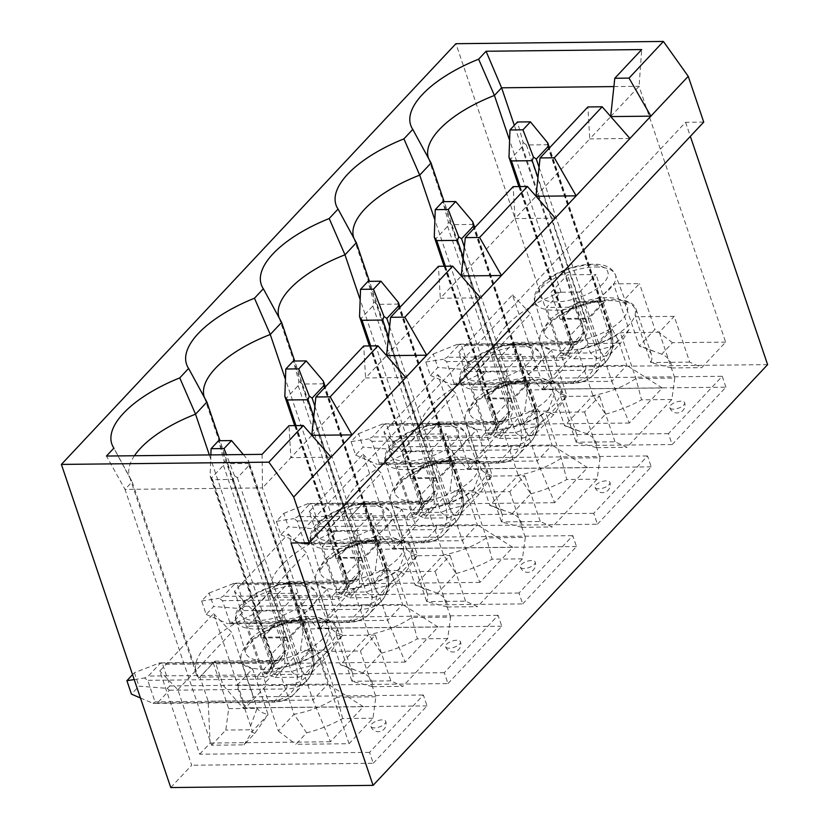 <?xml version="1.0" encoding="UTF-8"?>
<svg xmlns="http://www.w3.org/2000/svg" width="829" height="829" viewBox="0 0 829 829"><rect width="100%" height="100%" fill="white"/><g stroke="black" fill="none" stroke-linecap="round" stroke-linejoin="round"><path stroke-width="0.62" stroke-dasharray="4.14 3.11" d="M725.935 387.174L722.246 376.283L668.454 433.65L672.143 444.551L725.935 387.174L544.373 389.143L565.295 366.832L455.919 43.699M767.613 364.636L565.295 366.832M170.764 787.55L191.686 765.24L159.79 670.993L213.581 613.615L245.488 707.873L266.41 685.552L234.503 591.305L288.305 533.938L320.212 628.185L341.133 605.875L309.227 511.628L363.029 454.261L394.936 548.508L415.857 526.197L383.951 431.94L437.753 374.573L469.649 468.82L490.571 446.51L458.675 352.263L512.477 294.896L544.373 389.143M373.247 763.271L427.049 705.904L423.36 695.013L369.558 752.38L373.247 763.271L191.686 765.24M427.049 705.904L245.488 707.873M447.971 683.593L501.773 626.227L498.084 615.325L444.282 672.692L447.971 683.593L266.41 685.552M501.773 626.227L320.212 628.185M522.695 603.916L576.497 546.539L572.808 535.648L519.006 593.015L522.695 603.916L341.133 605.875M576.497 546.539L394.936 548.508M597.419 524.229L651.211 466.862L647.532 455.96L593.73 513.327L597.419 524.229L415.857 526.197M651.211 466.862L469.649 468.82M672.143 444.551L490.571 446.51M603.066 302.253L612.185 329.186L618.206 340.066L626.786 365.382L611.833 381.319L603.263 356.004L597.243 345.123L588.124 318.191L562.186 318.471L577.129 302.533L603.066 302.253L588.124 318.191M618.206 340.066L603.263 356.004M535.959 196.193L589.751 138.899L587.885 106.941M610.683 116.516L639.066 86.309L641.687 49.574M613.895 86.589L639.066 86.309L725.655 342.128L701.748 367.63L689.718 362.128L674.226 316.357L635.356 316.771A51.004 21.316 -18.7 0 0 635.957 308.823A51.004 21.316 -18.7 0 0 623.791 300.316L639.47 283.601L613.533 283.881L629.024 329.662L613.356 346.367L597.854 300.595L613.533 283.881M198.711 678.319L132.174 481.753L125.003 489.4L211.592 745.209L244.016 744.856L254.762 733.396L268.099 714.546L252.42 731.261L236.928 685.479L252.596 668.765A51.004 21.316 161.3 0 1 241.602 662.558L213.208 662.858L198.711 678.319A92.216 38.528 -18.7 0 1 196.141 673.531A92.216 38.528 -18.7 0 1 262.078 610.755L247.581 626.206L275.974 625.905A51.004 21.316 161.3 0 1 298.968 619.325L327.32 589.087A51.004 21.316 161.3 0 1 316.326 582.87L287.932 583.181L273.435 598.642A92.216 38.528 -18.7 0 1 270.865 593.844A92.216 38.528 -18.7 0 1 336.802 531.068L322.305 546.529L350.698 546.218A51.004 21.316 161.3 0 1 373.692 539.638L402.044 509.4A51.004 21.316 161.3 0 1 391.05 503.193L362.656 503.504L348.159 518.954A92.216 38.528 -18.7 0 1 345.589 514.167A92.216 38.528 -18.7 0 1 411.526 451.39L397.029 466.841L425.422 466.54A51.004 21.316 161.3 0 1 448.416 459.96L476.768 429.723A51.004 21.316 161.3 0 1 465.774 423.505L437.37 423.816L422.883 439.277A92.216 38.528 -18.7 0 1 420.303 434.479A92.216 38.528 -18.7 0 1 486.24 371.703L471.742 387.164L500.146 386.853A51.004 21.316 161.3 0 1 523.14 380.273L551.492 350.045A51.004 21.316 161.3 0 1 540.498 343.828L512.094 344.139L497.597 359.589A92.216 38.528 -18.7 0 1 495.027 354.802A92.216 38.528 -18.7 0 1 560.964 292.026L546.466 307.476L574.87 307.176A51.004 21.316 161.3 0 1 597.854 300.595M236.928 685.479L262.866 685.2L278.357 730.981L294.036 714.266L278.534 668.485L262.866 685.2M390.832 680.858L351.962 681.283A51.004 21.316 -18.7 0 0 352.563 673.324A51.004 21.316 -18.7 0 0 344.004 665.874A51.004 21.316 -18.7 0 0 340.398 664.817L368.75 634.579A51.004 21.316 -18.7 0 0 411.733 617.532L450.603 617.118L447.691 638.548L402.863 686.35L390.832 680.858L375.33 635.076L360.387 651.014L321.517 651.439A51.004 21.316 161.3 0 1 278.534 668.485M375.33 635.076L336.47 635.501A51.004 21.316 -18.7 0 0 337.061 627.553A51.004 21.316 -18.7 0 0 324.906 619.045L353.258 588.808A51.004 21.316 161.3 0 0 396.241 571.751L435.111 571.336L450.054 555.399L411.184 555.824A51.004 21.316 -18.7 0 0 411.785 547.865A51.004 21.316 -18.7 0 0 399.63 539.358L427.982 509.12A51.004 21.316 161.3 0 0 470.965 492.074L509.835 491.649L524.778 475.722L485.908 476.136A51.004 21.316 -18.7 0 0 486.509 468.188A51.004 21.316 -18.7 0 0 474.354 459.68L502.706 429.443A51.004 21.316 161.3 0 0 545.689 412.396L584.559 411.972L599.502 396.034L560.632 396.459A51.004 21.316 -18.7 0 0 561.233 388.5A51.004 21.316 -18.7 0 0 549.078 379.993L577.43 349.755A51.004 21.316 161.3 0 0 620.413 332.709L659.283 332.284L674.226 316.357M541.897 389.267L662.247 387.972L629.366 423.028L611.833 381.319L507.047 382.459L498.892 358.346L513.835 342.408L521.99 366.522L541.897 389.267L552.363 378.117L722.246 376.283M562.186 318.471L571.305 345.403L563.73 357.641L498.892 358.346M612.185 329.186L597.243 345.123M513.835 342.408L578.673 341.714L586.248 329.465L577.129 302.533M662.247 387.972L626.786 365.382L521.99 366.522M571.305 345.403L586.248 329.465M573.989 358.75L597.419 358.501A66.652 27.854 161.3 0 1 609.864 354.729L620.61 343.258L588.186 343.61L573.989 358.75L561.969 353.258L546.466 307.476M588.186 343.61L514.312 125.345M560.964 292.026L509.607 140.288M528.353 381.941L537.461 408.863L543.492 419.743L552.062 445.069L537.119 461.007L528.539 435.681L522.519 424.8L513.4 397.879L487.462 398.158L502.415 382.221L528.353 381.941L513.4 397.879M543.492 419.743L528.539 435.681M461.235 275.881L515.027 218.587L513.161 186.629M467.173 468.955L587.523 467.649L554.653 502.716L537.119 461.007L432.323 462.136L424.168 438.033L439.111 422.096L447.277 446.199L467.173 468.955L477.639 457.795L647.532 455.96M487.462 398.158L496.581 425.08L489.006 437.329L424.168 438.033M537.461 408.863L522.519 424.8M439.111 422.096L503.959 421.391L511.524 409.143L502.415 382.221M587.523 467.649L552.062 445.069L447.277 446.199M496.581 425.08L511.524 409.143M512.094 344.139L527.596 389.91L524.674 411.339L499.276 438.437L487.245 432.935L471.742 387.164M497.597 359.589L444.147 201.665M486.24 371.703L434.883 219.965M453.629 461.618L462.737 488.55L468.768 499.431L477.338 524.747L462.395 540.684L453.826 515.369L447.795 504.488L438.686 477.556L412.749 477.836L427.691 461.898L453.629 461.618L438.686 477.556M468.768 499.431L453.826 515.369M386.521 355.558L440.313 298.264L438.437 266.306M392.459 548.632L512.799 547.337L479.929 582.393L462.395 540.684L357.61 541.824L349.444 517.711L364.387 501.773L372.553 525.887L392.459 548.632L402.915 537.482L572.808 535.648M412.749 477.836L421.857 504.768L414.293 517.006L349.444 517.711M462.737 488.55L447.795 504.488M364.387 501.773L429.235 501.079L436.8 488.83L427.691 461.898M512.799 547.337L477.338 524.747L372.553 525.887M421.857 504.768L436.8 488.83M437.37 423.816L452.872 469.597L449.95 491.027L424.552 518.115L412.521 512.623L397.029 466.841M422.883 439.277L369.423 281.342M411.526 451.39L360.159 299.652M378.905 541.306L388.013 568.228L394.044 579.108L402.614 604.434L387.671 620.372L379.102 595.046L373.071 584.165L363.962 557.243L338.025 557.523L352.967 541.586L378.905 541.306L363.962 557.243M394.044 579.108L379.102 595.046M311.797 435.246L365.589 377.951L363.713 345.994M317.735 628.32L438.085 627.014L405.205 662.081L387.671 620.372L282.886 621.501L274.72 597.398L289.663 581.461L297.829 605.564L317.735 628.32L328.191 617.159L498.084 615.325M338.025 557.523L347.133 584.445L339.569 596.693L274.72 597.398M388.013 568.228L373.071 584.165M289.663 581.461L354.511 580.756L362.076 568.507L352.967 541.586M438.085 627.014L402.614 604.434L297.829 605.564M347.133 584.445L362.076 568.507M362.656 503.504L378.148 549.275L375.236 570.704L349.828 597.802L337.797 592.3L322.305 546.529M348.159 518.954L294.699 361.029M336.802 531.068L285.435 379.33M304.181 620.983L313.3 647.915L319.32 658.796L327.89 684.112L312.947 700.049L304.378 674.733L298.347 663.853L289.238 636.921L263.301 637.2L278.243 621.263L304.181 620.983L289.238 636.921M319.32 658.796L304.378 674.733M262.099 454.354L262.472 487.908L290.865 457.629L289 425.671M243.011 707.997L363.361 706.702L330.481 741.758L312.947 700.049L208.162 701.189L199.996 677.075L214.949 661.138L223.105 685.251L243.011 707.997L253.467 696.847L423.36 695.013M263.301 637.2L272.409 664.133L264.845 676.371L199.996 677.075M313.3 647.915L298.347 663.853M214.949 661.138L279.787 660.433L287.362 648.195L278.243 621.263M363.361 706.702L327.89 684.112L223.105 685.251M272.409 664.133L287.362 648.195M287.932 583.181L303.424 628.962L300.512 650.392L275.104 677.48L263.073 671.987L247.581 626.206M273.435 598.642L219.975 440.707M262.078 610.755L209.333 454.924M703.738 122.091L685.583 122.288L291.041 543.016M685.583 122.288L690.35 136.37M213.208 662.858L228.7 708.64L225.789 730.069L211.592 745.209M674.775 378.065L671.863 399.495L627.025 447.308L614.994 441.816L576.124 442.23A51.004 21.316 -18.7 0 0 576.725 434.282A51.004 21.316 -18.7 0 0 568.176 426.831A51.004 21.316 -18.7 0 0 564.57 425.774L592.922 395.537A51.004 21.316 -18.7 0 0 635.905 378.49L674.775 378.065L659.283 332.284M614.994 441.816L599.502 396.034M600.051 457.753L597.139 479.183L552.301 526.985L540.27 521.493L501.4 521.918A51.004 21.316 -18.7 0 0 502.001 513.97A51.004 21.316 -18.7 0 0 493.452 506.509A51.004 21.316 -18.7 0 0 489.846 505.452L518.198 475.224A51.004 21.316 -18.7 0 0 561.181 458.168L600.051 457.753L584.559 411.972M540.27 521.493L524.778 475.722M525.327 537.43L522.415 558.86L477.577 606.673L465.556 601.18L426.686 601.595A51.004 21.316 -18.7 0 0 427.287 593.647A51.004 21.316 -18.7 0 0 418.728 586.196A51.004 21.316 -18.7 0 0 415.122 585.139L443.474 554.902A51.004 21.316 -18.7 0 0 486.457 537.855L525.327 537.43L509.835 491.649M465.556 601.18L450.054 555.399M450.603 617.118L435.111 571.336M372.967 718.225L342.636 718.556A66.652 27.854 161.3 0 1 306.637 732.836L295.891 744.297L349.061 743.727L372.967 718.225L375.889 696.795L360.387 651.014M349.061 743.727L262.472 487.908L125.003 489.4L106.475 456.043M311.859 435.318L290.865 457.629L331.072 457.193M405.785 377.516L365.589 377.951L386.583 355.641M480.509 297.829L440.313 298.264L461.307 275.953M555.233 218.151L515.027 218.587L536.031 196.276M629.957 138.464L589.751 138.899L610.755 116.588M280.668 610.776L297.114 593.243L268.575 593.554L252.14 611.087L280.668 610.776L289.787 637.708L306.222 620.175L277.694 620.486L261.259 638.009L289.787 637.708M134.443 455.743A92.216 38.528 -18.7 0 0 129.604 476.955A92.216 38.528 -18.7 0 0 130.702 479.463A92.216 38.528 -18.7 0 0 132.174 481.753L113.894 448.126M261.259 638.009L252.14 611.087M306.222 620.175L297.114 593.243M277.694 620.486L268.575 593.554M275.104 677.48L298.523 677.231L291.476 671.677L275.974 625.905M298.523 677.231A66.652 27.854 161.3 0 1 310.979 673.459L329.486 653.718L342.812 634.869L314.46 665.096A51.004 21.316 161.3 0 0 291.476 671.677L263.073 671.987M310.979 673.459L314.46 665.096L298.968 619.325M303.424 628.962L331.818 628.651A51.004 21.316 161.3 0 0 342.812 634.869L327.32 589.087M329.486 653.718A66.652 27.854 161.3 0 1 323.932 650.133L300.512 650.392M252.596 668.765L268.099 714.546A51.004 21.316 161.3 0 1 257.104 708.329L241.602 662.558M228.7 708.64L257.104 708.329L249.208 729.821L225.789 730.069M254.762 733.396A66.652 27.854 161.3 0 1 249.208 729.821M342.636 718.556L337.02 697.22A51.004 21.316 161.3 0 1 294.036 714.266L306.637 732.836M375.889 696.795L337.02 697.22L321.517 651.439M353.258 588.808L368.75 634.579L381.361 653.159L362.853 672.899A66.652 27.854 -18.7 0 1 372.532 686.681L351.962 681.283L336.47 635.501M362.853 672.899L340.398 664.817L324.906 619.045M447.691 638.548L417.36 638.869L411.733 617.532L396.241 571.751M381.361 653.159A66.652 27.854 -18.7 0 0 417.36 638.869M372.532 686.681L402.863 686.35M244.016 744.856L252.42 731.261M278.357 730.981L295.891 744.297M213.581 613.615L231.643 632.34L253.467 696.847M369.558 752.38L199.675 754.214L177.841 689.718L159.79 670.993M199.675 754.214L210.131 743.064L208.162 701.189M177.841 689.718L231.643 632.34M279.787 660.433L264.845 676.371M382.045 719.904A7.824 3.264 -18.7 0 0 374.117 722.204A7.824 3.264 -18.7 0 0 370.895 726.401A7.824 3.264 -18.7 0 0 379.35 726.981A7.824 3.264 -18.7 0 0 385.713 721.385A7.824 3.264 -18.7 0 0 382.045 719.904M330.481 741.758L210.131 743.064M355.392 531.099L371.838 513.565L343.299 513.876L326.864 531.399L355.392 531.099L364.511 558.021L380.946 540.498L352.418 540.798L335.973 558.331L364.511 558.021M204.4 397.474A92.216 38.528 -18.7 0 0 205.416 399.775A92.216 38.528 -18.7 0 0 206.898 402.065M335.973 558.331L326.864 531.399M380.946 540.498L371.838 513.565M352.418 540.798L343.299 513.876M349.828 597.802L373.247 597.543L366.19 591.999L350.698 546.218M373.247 597.543A66.652 27.854 161.3 0 1 385.692 593.771L404.21 574.031L417.536 555.181L389.184 585.419A51.004 21.316 161.3 0 0 366.19 591.999L337.797 592.3M385.692 593.771L389.184 585.419L373.692 539.638M378.148 549.275L406.542 548.964A51.004 21.316 161.3 0 0 417.536 555.181L402.044 509.4M404.21 574.031A66.652 27.854 161.3 0 1 398.656 570.456L375.236 570.704M323.932 650.133L331.818 628.651L316.326 582.87M427.982 509.12L443.474 554.902L456.085 573.471L437.567 593.212A66.652 27.854 -18.7 0 1 447.256 607.004L426.686 601.595L411.184 555.824M437.567 593.212L415.122 585.139L399.63 539.358M522.415 558.86L492.084 559.192L486.457 537.855L470.965 492.074M456.085 573.471A66.652 27.854 -18.7 0 0 492.084 559.192M447.256 607.004L477.577 606.673M288.305 533.938L306.357 552.663L328.191 617.159M444.282 672.692L274.389 674.537L252.565 610.03L234.503 591.305M274.389 674.537L284.855 663.376L282.886 621.501M252.565 610.03L306.357 552.663M354.511 580.756L339.569 596.693M456.758 640.226A7.824 3.264 -18.7 0 0 448.841 642.527A7.824 3.264 -18.7 0 0 445.619 646.713A7.824 3.264 -18.7 0 0 454.074 647.304A7.824 3.264 -18.7 0 0 460.437 641.698A7.824 3.264 -18.7 0 0 456.758 640.226M405.205 662.081L284.855 663.376M430.116 451.411L446.551 433.878L418.023 434.189L401.588 451.722L430.116 451.411L439.235 478.343L455.67 460.81L427.142 461.121L410.697 478.654L439.235 478.343M279.114 317.787A92.216 38.528 -18.7 0 0 280.14 320.098A92.216 38.528 -18.7 0 0 281.622 322.388M410.697 478.654L401.588 451.722M455.67 460.81L446.551 433.878M427.142 461.121L418.023 434.189M424.552 518.115L447.971 517.866L440.914 512.312L425.422 466.54M447.971 517.866A66.652 27.854 161.3 0 1 460.416 514.094L478.934 494.353L492.26 475.504L463.908 505.731A51.004 21.316 161.3 0 0 440.914 512.312L412.521 512.623M460.416 514.094L463.908 505.731L448.416 459.96M452.872 469.597L481.266 469.287A51.004 21.316 161.3 0 0 492.26 475.504L476.768 429.723M478.934 494.353A66.652 27.854 161.3 0 1 473.38 490.768L449.95 491.027M398.656 570.456L406.542 548.964L391.05 503.193M502.706 429.443L518.198 475.224L530.809 493.794L512.291 513.534A66.652 27.854 -18.7 0 1 521.969 527.317L501.4 521.918L485.908 476.136M512.291 513.534L489.846 505.452L474.354 459.68M597.139 479.183L566.808 479.504L561.181 458.168L545.689 412.396M530.809 493.794A66.652 27.854 -18.7 0 0 566.808 479.504M521.969 527.317L552.301 526.985M363.029 454.261L381.081 472.976L402.915 537.482M519.006 593.015L349.113 594.849L327.279 530.353L309.227 511.628M349.113 594.849L359.579 583.699L357.61 541.824M327.279 530.353L381.081 472.976M429.235 501.079L414.293 517.006M531.482 560.539A7.824 3.264 -18.7 0 0 523.555 562.839A7.824 3.264 -18.7 0 0 520.343 567.036A7.824 3.264 -18.7 0 0 528.798 567.627A7.824 3.264 -18.7 0 0 535.161 562.021A7.824 3.264 -18.7 0 0 531.482 560.539M479.929 582.393L359.579 583.699M504.84 371.734L521.275 354.201L492.747 354.511L476.312 372.034L504.84 371.734L513.949 398.656L530.394 381.133L501.856 381.433L485.421 398.967L513.949 398.656M353.838 238.11A92.216 38.528 -18.7 0 0 354.864 240.41A92.216 38.528 -18.7 0 0 356.346 242.7M485.421 398.967L476.312 372.034M530.394 381.133L521.275 354.201M501.856 381.433L492.747 354.511M499.276 438.437L522.695 438.178L515.638 432.634L500.146 386.853M522.695 438.178A66.652 27.854 161.3 0 1 535.14 434.406L553.648 414.666L566.984 395.816L538.632 426.054A51.004 21.316 161.3 0 0 515.638 432.634L487.245 432.935M535.14 434.406L538.632 426.054L523.14 380.273M527.596 389.91L555.99 389.609A51.004 21.316 161.3 0 0 566.984 395.816L551.492 350.045M553.648 414.666A66.652 27.854 161.3 0 1 548.104 411.091L524.674 411.339M473.38 490.768L481.266 469.287L465.774 423.505M577.43 349.755L592.922 395.537L605.522 414.106L587.015 433.847A66.652 27.854 -18.7 0 1 596.693 447.639L576.124 442.23L560.632 396.459M587.015 433.847L564.57 425.774L549.078 379.993M671.863 399.495L641.532 399.827L635.905 378.49L620.413 332.709M605.522 414.106A66.652 27.854 -18.7 0 0 641.532 399.827M596.693 447.639L627.025 447.308M437.753 374.573L455.805 393.298L477.639 457.795M593.73 513.327L423.837 515.172L402.003 450.665L383.951 431.94M423.837 515.172L434.303 504.011L432.323 462.136M402.003 450.665L455.805 393.298M503.959 421.391L489.006 437.329M606.206 480.861A7.824 3.264 -18.7 0 0 598.279 483.162A7.824 3.264 -18.7 0 0 595.056 487.348A7.824 3.264 -18.7 0 0 603.522 487.939A7.824 3.264 -18.7 0 0 609.885 482.333A7.824 3.264 -18.7 0 0 606.206 480.861M554.653 502.716L434.303 504.011M579.564 292.046L595.999 274.523L567.471 274.824L551.026 292.357L579.564 292.046L588.673 318.978L605.118 301.445L576.58 301.756L560.145 319.289L588.673 318.978M428.562 158.422A92.216 38.528 -18.7 0 0 429.588 160.733A92.216 38.528 -18.7 0 0 431.07 163.023M560.145 319.289L551.026 292.357M605.118 301.445L595.999 274.523M576.58 301.756L567.471 274.824M597.419 358.501L590.362 352.947L574.87 307.176M609.864 354.729L613.356 346.367A51.004 21.316 161.3 0 0 590.362 352.947L561.969 353.258M548.104 411.091L555.99 389.609L540.498 343.828M689.718 362.128L650.848 362.553L635.356 316.771M725.655 342.128L672.485 342.698L661.739 354.17A66.652 27.854 -18.7 0 1 671.417 367.952L650.848 362.553A51.004 21.316 -18.7 0 0 651.449 354.605A51.004 21.316 -18.7 0 0 642.889 347.144A51.004 21.316 -18.7 0 0 639.294 346.087L623.791 300.316M661.739 354.17L639.294 346.087L654.962 329.382L639.47 283.601M671.417 367.952L701.748 367.63M629.024 329.662L620.61 343.258M672.485 342.698L654.962 329.382M512.477 294.896L530.529 313.611L552.363 378.117M668.454 433.65L498.561 435.484L476.727 370.988L458.675 352.263M498.561 435.484L509.016 424.334L507.047 382.459M476.727 370.988L530.529 313.611M578.673 341.714L563.73 357.641M680.93 401.174A7.824 3.264 -18.7 0 0 673.003 403.474A7.824 3.264 -18.7 0 0 669.78 407.671A7.824 3.264 -18.7 0 0 678.246 408.262A7.824 3.264 -18.7 0 0 684.599 402.656A7.824 3.264 -18.7 0 0 680.93 401.174M629.366 423.028L509.016 424.334M243.343 454.561L248.596 460.779L249.363 465.048L237.415 477.805L234.524 475.784L233.322 479.421L212.576 479.649L210.11 476.043L210.867 454.914M210.11 476.043L211.478 478.084L223.426 465.328L224.182 461.038L218.555 440.727M132.557 674.661L134.381 672.713L159.738 662.889L160.277 663.304L148.318 676.06L144.495 678.008L147.738 680.34L155.033 701.883L153.075 703.355L157.437 702.982L169.396 690.236L167.147 688.35L138.94 686.174L131.459 694.142M134.381 672.713L138.94 686.174M224.182 461.038L227.519 463.712L248.265 463.484L248.596 460.779M167.147 688.35L169.976 685.946L162.681 664.402L158.567 663.003M134.215 679.573L144.495 678.008M140.443 697.977L153.075 703.355M234.524 475.784L226.431 454.748M285.052 397.091L286.192 398.397L298.15 385.651L298.896 381.361L293.279 361.04M209.105 593.025L234.462 583.201L235.001 583.626L223.042 596.372L219.219 598.32L222.462 600.662L229.757 622.206L227.799 623.677L232.161 623.304L244.12 610.558L241.871 608.673L213.654 606.496L206.183 614.465L201.634 600.994L209.105 593.025L213.654 606.496M298.896 381.361L302.243 384.024L322.989 383.806L323.32 381.091M241.871 608.673L244.7 606.268L237.405 584.725L233.291 583.315M201.634 600.994L219.219 598.32M206.183 614.465L227.799 623.677M359.776 317.414L360.916 318.719L372.874 305.963L373.62 301.673L368.003 281.363M283.819 513.348L308.005 503.638L309.725 503.939L297.766 516.695L293.943 518.643L297.186 520.975L304.481 542.518L302.523 543.99L306.885 543.617L318.833 530.871L316.585 528.985L288.378 526.809L280.907 534.778L276.347 521.317L283.819 513.348L288.378 526.809M373.62 301.673L376.967 304.347L397.713 304.119L398.044 301.414M316.585 528.985L319.424 526.581L312.129 505.048L308.005 503.638M276.347 521.317L293.943 518.643M280.907 534.778L302.523 543.99M434.5 237.726L435.639 239.032L447.598 226.286L448.344 221.996L442.727 201.675M358.542 433.66L382.729 423.961L384.449 424.261L372.49 437.007L368.667 438.955L371.91 441.297L379.195 462.841L377.247 464.313L381.609 463.939L393.557 451.194L391.309 449.308L363.102 447.132L355.631 455.1L351.071 441.629L358.542 433.66L363.102 447.132M448.344 221.996L451.681 224.659L472.437 224.441L472.758 221.737M391.309 449.308L394.148 446.904L386.853 425.36L382.729 423.961M351.071 441.629L368.667 438.955M355.631 455.1L377.247 464.313M509.224 158.049L510.363 159.355L522.322 146.598L523.068 142.319L517.451 121.998M433.266 353.983L457.453 344.273L459.173 344.574L447.214 357.33L443.38 359.278L446.634 361.61L453.919 383.153L451.96 384.625L456.323 384.252L468.281 371.506L466.033 369.62L437.826 367.444L430.355 375.413L425.795 361.952L433.266 353.983L437.826 367.444M523.068 142.319L526.405 144.982L547.161 144.754L547.482 142.049M466.033 369.62L468.862 367.216L461.577 345.683L457.453 344.273M425.795 361.952L443.38 359.278M430.355 375.413L451.96 384.625M489.048 430.313A49.978 20.88 161.3 0 1 488.975 392.521A49.978 20.88 161.3 0 1 560.736 391.744A49.978 20.88 161.3 0 1 489.048 430.313M339.61 589.678A49.978 20.88 161.3 0 1 339.527 551.886A49.978 20.88 161.3 0 1 411.288 551.109A49.978 20.88 161.3 0 1 339.61 589.678M264.886 669.355A49.978 20.88 161.3 0 1 264.814 631.563A49.978 20.88 161.3 0 1 336.564 630.786A49.978 20.88 161.3 0 1 264.886 669.355M414.324 509.99A49.978 20.88 161.3 0 1 414.251 472.198A49.978 20.88 161.3 0 1 486.012 471.421A49.978 20.88 161.3 0 1 414.324 509.99M563.772 350.626A49.978 20.88 161.3 0 1 563.699 312.834A49.978 20.88 161.3 0 1 635.46 312.056A49.978 20.88 161.3 0 1 563.772 350.626M307.88 616.434A43.73 18.269 -18.7 0 0 263.85 629.138A43.73 18.269 -18.7 0 0 245.488 652.444A43.73 18.269 -18.7 0 0 266.109 660.972A43.73 18.269 -18.7 0 0 310.688 647.957A43.73 18.269 -18.7 0 0 328.315 624.413A43.73 18.269 -18.7 0 0 307.88 616.434M296.658 585.74A42.455 17.741 161.3 0 1 316.502 593.481A42.455 17.741 161.3 0 1 299.393 616.341A42.455 17.741 161.3 0 1 256.109 628.983A42.455 17.741 161.3 0 1 236.089 620.703A42.455 17.741 161.3 0 1 253.912 598.072A42.455 17.741 161.3 0 1 296.658 585.74M257.332 620.6A36.196 15.129 161.3 0 1 257.28 593.232A36.196 15.129 161.3 0 1 309.258 592.662A36.196 15.129 161.3 0 1 257.332 620.6M382.604 536.757A43.73 18.269 -18.7 0 0 338.574 549.451A43.73 18.269 -18.7 0 0 320.212 572.766A43.73 18.269 -18.7 0 0 340.833 581.295A43.73 18.269 -18.7 0 0 385.412 568.269A43.73 18.269 -18.7 0 0 403.039 544.726A43.73 18.269 -18.7 0 0 382.604 536.757M371.382 506.063A42.455 17.741 161.3 0 1 391.226 513.804A42.455 17.741 161.3 0 1 374.117 536.664A42.455 17.741 161.3 0 1 330.833 549.306A42.455 17.741 161.3 0 1 310.813 541.026A42.455 17.741 161.3 0 1 328.636 518.384A42.455 17.741 161.3 0 1 371.382 506.063M332.056 540.922A36.196 15.129 161.3 0 1 332.004 513.545A36.196 15.129 161.3 0 1 383.982 512.985A36.196 15.129 161.3 0 1 332.056 540.922M457.318 457.069A43.73 18.269 -18.7 0 0 413.298 469.774A43.73 18.269 -18.7 0 0 394.936 493.079A43.73 18.269 -18.7 0 0 415.557 501.607A43.73 18.269 -18.7 0 0 460.136 488.592A43.73 18.269 -18.7 0 0 477.753 465.048A43.73 18.269 -18.7 0 0 457.318 457.069M446.106 426.375A42.455 17.741 161.3 0 1 465.95 434.116A42.455 17.741 161.3 0 1 448.841 456.976A42.455 17.741 161.3 0 1 405.557 469.618A42.455 17.741 161.3 0 1 385.526 461.338A42.455 17.741 161.3 0 1 403.36 438.707A42.455 17.741 161.3 0 1 446.106 426.375M406.78 461.235A36.196 15.129 161.3 0 1 406.728 433.868A36.196 15.129 161.3 0 1 458.696 433.308A36.196 15.129 161.3 0 1 406.78 461.235M532.042 377.392A43.73 18.269 -18.7 0 0 488.022 390.086A43.73 18.269 -18.7 0 0 469.649 413.402A43.73 18.269 -18.7 0 0 490.281 421.93A43.73 18.269 -18.7 0 0 534.86 408.904A43.73 18.269 -18.7 0 0 552.477 385.361A43.73 18.269 -18.7 0 0 532.042 377.392M520.83 346.698A42.455 17.741 161.3 0 1 540.663 354.439A42.455 17.741 161.3 0 1 523.565 377.299A42.455 17.741 161.3 0 1 480.281 389.941A42.455 17.741 161.3 0 1 460.25 381.661A42.455 17.741 161.3 0 1 478.084 359.019A42.455 17.741 161.3 0 1 520.83 346.698M481.504 381.558A36.196 15.129 161.3 0 1 481.452 354.18A36.196 15.129 161.3 0 1 533.42 353.62A36.196 15.129 161.3 0 1 481.504 381.558M606.766 297.704A43.73 18.269 -18.7 0 0 562.736 310.409A43.73 18.269 -18.7 0 0 544.373 333.714A43.73 18.269 -18.7 0 0 565.005 342.253A43.73 18.269 -18.7 0 0 609.584 329.227A43.73 18.269 -18.7 0 0 627.201 305.683A43.73 18.269 -18.7 0 0 606.766 297.704M595.554 267.011A42.455 17.741 161.3 0 1 615.387 274.751A42.455 17.741 161.3 0 1 598.279 297.611A42.455 17.741 161.3 0 1 554.995 310.253A42.455 17.741 161.3 0 1 534.974 301.974A42.455 17.741 161.3 0 1 552.808 279.342A42.455 17.741 161.3 0 1 595.554 267.011M556.228 301.87A36.196 15.129 161.3 0 1 556.176 274.503A36.196 15.129 161.3 0 1 608.144 273.943A36.196 15.129 161.3 0 1 556.228 301.87M237.415 477.805L299.393 660.91L311.341 648.164L249.363 465.048M211.478 478.084L271.176 654.454L283.135 641.708A23.471 16.798 43.2 0 1 280.793 657.977A23.471 16.798 43.2 0 1 270.513 662.112L160.277 663.304M223.426 465.328L283.135 641.708A3.129 1.306 -18.7 0 1 287.217 640.092A26.601 19.046 43.2 0 1 272.917 663.21L162.681 664.402M210.328 476.768L270.803 655.438A3.129 1.306 -18.7 0 1 271.176 654.454A23.471 16.798 43.2 0 1 268.845 670.723A23.471 16.798 43.2 0 1 258.555 674.868L270.513 662.112A3.129 1.751 89.4 0 1 271.394 661.677C275.715 661.469 278.845 660.236 280.793 657.977L268.845 670.723C271.788 669.158 272.44 664.06 270.803 655.438A3.129 1.306 -18.7 0 0 272.275 656.029A26.601 19.046 43.2 0 1 257.974 679.148L147.738 680.34M257.974 679.148A3.129 1.751 89.4 0 1 258.555 674.868L148.318 676.06M169.396 690.236L286.109 688.972A3.129 1.751 89.4 0 0 286.699 684.692A43.813 31.367 43.2 0 0 310.243 646.599L248.265 463.484M157.437 702.982L274.161 701.728L286.109 688.972A46.942 33.606 43.2 0 0 306.678 680.692A46.942 33.606 43.2 0 0 311.341 648.164A3.129 1.306 -18.7 0 0 311.714 647.19A3.129 1.306 -18.7 0 0 310.243 646.599M271.746 700.619A43.813 31.367 43.2 0 0 295.3 662.537A3.129 1.306 161.3 0 0 299.393 660.91A46.942 33.606 43.2 0 1 294.72 693.438A46.942 33.606 43.2 0 1 274.161 701.728A3.129 1.751 -90.6 0 1 273.28 702.163A3.129 1.751 -90.6 0 1 271.746 700.619L155.033 701.883M212.576 479.649L272.275 656.029M295.3 662.537L233.322 479.421M169.976 685.946L286.699 684.692M227.519 463.712L287.217 640.092M272.917 663.21A3.129 1.751 89.4 0 0 271.394 661.677L159.738 662.889M314.896 406.293L374.117 581.233L386.065 568.476L324.802 387.485M286.192 398.397L345.9 574.777L357.848 562.031A23.471 16.798 43.2 0 1 355.517 578.29A23.471 16.798 43.2 0 1 345.237 582.435L235.001 583.626M298.15 385.651L357.848 562.031A3.129 1.306 -18.7 0 1 361.941 560.404A26.601 19.046 43.2 0 1 347.641 583.533L237.405 584.725M294.709 425.609L345.527 575.751A3.129 1.306 -18.7 0 1 345.9 574.777A23.471 16.798 43.2 0 1 343.558 591.036A23.471 16.798 43.2 0 1 333.279 595.181L345.237 582.435A3.129 1.751 89.4 0 1 346.107 581.999C350.439 581.792 353.568 580.549 355.517 578.29L343.558 591.036C346.512 589.471 347.164 584.372 345.527 575.751A3.129 1.306 -18.7 0 0 346.999 576.342A26.601 19.046 43.2 0 1 332.698 599.471L222.462 600.662M332.698 599.471A3.129 1.751 89.4 0 1 333.279 595.181L223.042 596.372M244.12 610.558L360.833 609.294A3.129 1.751 89.4 0 0 361.413 605.004A43.813 31.367 43.2 0 0 384.967 566.912L322.989 383.806M232.161 623.304L348.874 622.04L360.833 609.294A46.942 33.606 43.2 0 0 381.402 601.004A46.942 33.606 43.2 0 0 386.065 568.476A3.129 1.306 -18.7 0 0 386.438 567.502A3.129 1.306 -18.7 0 0 384.967 566.912M346.47 620.942A43.813 31.367 43.2 0 0 370.024 582.849A3.129 1.306 161.3 0 0 374.117 581.233A46.942 33.606 43.2 0 1 369.444 613.761A46.942 33.606 43.2 0 1 348.874 622.04A3.129 1.751 -90.6 0 1 348.004 622.475A3.129 1.751 -90.6 0 1 346.47 620.942L229.757 622.206M295.974 425.598L346.999 576.342M370.024 582.849L313.787 416.697M244.7 606.268L361.413 605.004M302.243 384.024L361.941 560.404M347.641 583.533A3.129 1.751 89.4 0 0 346.107 581.999L234.462 583.201M389.62 326.605L448.831 501.545L460.789 488.799L399.526 307.808M360.916 318.719L420.614 495.1L432.572 482.343A23.471 16.798 43.2 0 1 430.241 498.612A23.471 16.798 43.2 0 1 419.961 502.747L309.725 503.939M372.874 305.963L432.572 482.343A3.129 1.306 -18.7 0 1 436.665 480.727A26.601 19.046 43.2 0 1 422.365 503.845L312.129 505.048M369.433 345.931L420.251 496.074A3.129 1.306 -18.7 0 1 420.614 495.1A23.471 16.798 43.2 0 1 418.282 511.358A23.471 16.798 43.2 0 1 408.003 515.503L419.961 502.747A3.129 1.751 89.4 0 1 420.831 502.312C425.163 502.105 428.292 500.871 430.241 498.612L418.282 511.358C421.225 509.794 421.888 504.695 420.251 496.074A3.129 1.306 -18.7 0 0 421.723 496.664A26.601 19.046 43.2 0 1 407.422 519.783L297.186 520.975M407.422 519.783A3.129 1.751 89.4 0 1 408.003 515.503L297.766 516.695M318.833 530.871L435.557 529.607A3.129 1.751 89.4 0 0 436.137 525.327A43.813 31.367 43.2 0 0 459.691 487.234L397.713 304.119M306.885 543.617L423.598 542.363L435.557 529.607A46.942 33.606 43.2 0 0 456.126 521.327A46.942 33.606 43.2 0 0 460.789 488.799A3.129 1.306 -18.7 0 0 461.162 487.825A3.129 1.306 -18.7 0 0 459.691 487.234M421.194 541.254A43.813 31.367 43.2 0 0 444.748 503.172A3.129 1.306 161.3 0 0 448.831 501.545A46.942 33.606 43.2 0 1 444.168 534.073A46.942 33.606 43.2 0 1 423.598 542.363A3.129 1.751 -90.6 0 1 422.728 542.798A3.129 1.751 -90.6 0 1 421.194 541.254L304.481 542.518M370.698 345.911L421.723 496.664M444.748 503.172L388.511 337.009M319.424 526.581L436.137 525.327M376.967 304.347L436.665 480.727M422.365 503.845A3.129 1.751 89.4 0 0 420.831 502.312L309.186 503.524M464.344 246.928L523.555 421.868L535.513 409.111L474.25 228.12M435.639 239.032L495.338 415.412L507.296 402.666A23.471 16.798 43.2 0 1 504.965 418.925A23.471 16.798 43.2 0 1 494.675 423.07L384.449 424.261M447.598 226.286L507.296 402.666A3.129 1.306 -18.7 0 1 511.389 401.039A26.601 19.046 43.2 0 1 497.089 424.168L386.853 425.36M444.147 266.244L494.975 416.386A3.129 1.306 -18.7 0 1 495.338 415.412A23.471 16.798 43.2 0 1 493.006 431.681A23.471 16.798 43.2 0 1 482.727 435.816L494.675 423.07A3.129 1.751 89.4 0 1 495.555 422.635C499.877 422.427 503.016 421.184 504.965 418.925L493.006 431.681C495.949 430.106 496.602 425.008 494.975 416.386A3.129 1.306 -18.7 0 0 496.436 416.977A26.601 19.046 43.2 0 1 482.136 440.106L371.91 441.297M482.136 440.106A3.129 1.751 89.4 0 1 482.727 435.816L372.49 437.007M393.557 451.194L510.281 449.929A3.129 1.751 89.4 0 0 510.861 445.639A43.813 31.367 43.2 0 0 534.415 407.547L472.437 224.441M381.609 463.939L498.322 462.675L510.281 449.929A46.942 33.606 43.2 0 0 530.84 441.639A46.942 33.606 43.2 0 0 535.513 409.111A3.129 1.306 -18.7 0 0 535.886 408.137A3.129 1.306 -18.7 0 0 534.415 407.547M495.918 461.577A43.813 31.367 43.2 0 0 519.472 423.484A3.129 1.306 161.3 0 0 523.555 421.868A46.942 33.606 43.2 0 1 518.892 454.396A46.942 33.606 43.2 0 1 498.322 462.675A3.129 1.751 -90.6 0 1 497.441 463.11A3.129 1.751 -90.6 0 1 495.918 461.577L379.195 462.841M445.411 266.233L496.436 416.977M519.472 423.484L463.224 257.332M394.148 446.904L510.861 445.639M451.681 224.659L511.389 401.039M497.089 424.168A3.129 1.751 89.4 0 0 495.555 422.635L383.91 423.837M539.068 167.24L598.279 342.18L610.237 329.434L548.974 148.443M510.363 159.355L570.062 335.735L582.02 322.978A23.471 16.798 43.2 0 1 579.689 339.248A23.471 16.798 43.2 0 1 569.399 343.382L459.173 344.574M522.322 146.598L582.02 322.978A3.129 1.306 -18.7 0 1 586.103 321.362A26.601 19.046 43.2 0 1 571.803 344.491L461.577 345.683M518.871 186.566L569.689 336.709A3.129 1.306 -18.7 0 1 570.062 335.735A23.471 16.798 43.2 0 1 567.73 351.993A23.471 16.798 43.2 0 1 557.451 356.138L569.399 343.382A3.129 1.751 89.4 0 1 570.279 342.947C574.601 342.74 577.74 341.507 579.689 339.248L567.73 351.993C570.673 350.429 571.326 345.33 569.689 336.709A3.129 1.306 -18.7 0 0 571.16 337.299A26.601 19.046 43.2 0 1 556.86 360.418L446.634 361.61M556.86 360.418A3.129 1.751 89.4 0 1 557.451 356.138L447.214 357.33M468.281 371.506L585.005 370.242A3.129 1.751 89.4 0 0 585.585 365.962A43.813 31.367 43.2 0 0 609.139 327.869L547.161 144.754M456.323 384.252L573.046 382.998L585.005 370.242A46.942 33.606 43.2 0 0 605.564 361.962A46.942 33.606 43.2 0 0 610.237 329.434A3.129 1.306 -18.7 0 0 610.6 328.46A3.129 1.306 -18.7 0 0 609.139 327.869M570.642 381.9A43.813 31.367 43.2 0 0 594.196 343.807A3.129 1.306 161.3 0 0 598.279 342.18A46.942 33.606 43.2 0 1 593.616 374.708A46.942 33.606 43.2 0 1 573.046 382.998A3.129 1.751 -90.6 0 1 572.165 383.433A3.129 1.751 -90.6 0 1 570.642 381.9L453.919 383.153M520.135 186.546L571.16 337.299M594.196 343.807L537.948 177.644M468.862 367.216L585.585 365.962M526.405 144.982L586.103 321.362M571.803 344.491A3.129 1.751 89.4 0 0 570.279 342.947L458.634 344.159M236.089 620.703L245.488 652.444L246.161 648.703L252.731 640.662C259.954 634.33 269.912 628.952 282.596 624.548C295.373 620.434 306.481 618.745 315.922 619.491L323.776 621.087C327.03 622.641 328.543 623.75 328.315 624.413L316.502 593.481C313.372 586.963 306.906 580.787 284.42 583.647C273.197 585.45 262.803 589.16 253.228 594.756L243.425 602.041C236.493 609.45 234.047 615.678 236.089 620.703M196.141 673.531L129.604 476.955M352.563 673.324L337.061 627.553M344.004 665.874L354.284 669.656M370.895 726.401A7.824 7.824 0 0 0 380.812 731.302A7.824 7.824 0 0 0 385.713 721.385M130.702 479.463L112.993 446.634M310.813 541.026L320.212 572.766L320.875 569.015L327.455 560.984C334.678 554.642 344.636 549.275 357.309 544.86C370.097 540.746 381.205 539.068 390.635 539.814L398.5 541.399C401.754 542.954 403.267 544.062 403.039 544.726L391.226 513.804C388.096 507.286 381.62 501.11 359.144 503.959C347.921 505.773 337.527 509.472 327.952 515.068L318.149 522.363C311.217 529.772 308.771 535.99 310.813 541.026M270.865 593.844L204.328 397.267M427.287 593.647L411.785 547.865M418.728 586.196L429.007 589.979M445.619 646.713A7.824 7.824 0 0 0 455.535 651.615A7.824 7.824 0 0 0 460.437 641.698M205.416 399.775L187.717 366.946M385.526 461.338L394.936 493.079L395.599 489.338L402.179 481.297C409.402 474.965 419.35 469.587 432.033 465.183C444.821 461.069 455.929 459.38 465.359 460.126L473.224 461.722C476.478 463.276 477.991 464.385 477.753 465.048L465.95 434.116C462.82 427.598 456.344 421.422 433.868 424.282C422.645 426.096 412.251 429.795 402.676 435.391L392.863 442.676C385.941 450.085 383.495 456.313 385.526 461.338M345.589 514.167L279.052 317.59M502.001 513.97L486.509 468.188M493.452 506.509L503.731 510.291M520.343 567.036A7.824 7.824 0 0 0 530.259 571.937A7.824 7.824 0 0 0 535.161 562.021M280.14 320.098L262.441 287.269M460.25 381.661L469.649 413.402L470.323 409.65L476.903 401.619C484.126 395.278 494.074 389.91 506.757 385.495C519.545 381.381 530.653 379.703 540.083 380.449L547.948 382.034C551.202 383.589 552.715 384.697 552.477 385.361L540.663 354.439C537.544 347.921 531.068 341.745 508.581 344.595C497.369 346.408 486.975 350.107 477.4 355.703L467.587 362.998C460.665 370.408 458.219 376.625 460.25 381.661M420.303 434.479L353.776 237.902M576.725 434.282L561.233 388.5M568.176 426.831L578.445 430.614M595.056 487.348A7.824 7.824 0 0 0 604.983 492.25A7.824 7.824 0 0 0 609.885 482.333M354.864 240.41L337.165 207.582M534.974 301.974L544.373 333.714L545.047 329.973L551.627 321.932C558.85 315.6 568.798 310.222 581.481 305.818C594.269 301.704 605.377 300.015 614.807 300.761L622.662 302.357C625.926 303.911 627.439 305.02 627.201 305.683L615.387 274.751C612.268 268.244 605.792 262.057 583.305 264.917C572.093 266.731 561.699 270.43 552.124 276.026L542.311 283.311C535.379 290.72 532.933 296.948 534.974 301.974M495.027 354.802L428.489 158.225M651.449 354.605L635.957 308.823M642.889 347.144L653.169 350.926M669.78 407.671A7.824 7.824 0 0 0 679.697 412.573A7.824 7.824 0 0 0 684.599 402.656M429.588 160.733L411.889 127.904M155.147 703.438L273.28 702.163C282.378 701.894 289.528 698.992 294.72 693.438L306.678 680.692C311.642 675.832 317.155 664.91 311.714 647.19L248.959 461.794M229.871 623.75L348.004 622.475C357.102 622.216 364.252 619.304 369.444 613.761L381.402 601.004C386.366 596.144 391.879 585.233 386.438 567.502L325.32 386.936M304.585 544.073L422.728 542.798C431.826 542.529 438.976 539.627 444.168 534.073L456.126 521.327C461.09 516.467 466.603 505.545 461.162 487.825L400.044 307.258M379.309 464.385L497.441 463.11C506.55 462.851 513.7 459.94 518.892 454.396L530.84 441.639C535.803 436.779 541.327 425.868 535.886 408.137L474.768 227.571M454.033 384.708L572.165 383.433C581.274 383.164 588.424 380.262 593.616 374.708L605.564 361.962C610.527 357.102 616.04 346.18 610.6 328.46L549.482 147.894"/><path stroke-width="1.24" d="M663.418 41.45L688.236 76.32L650.879 116.153L629.045 78.102L663.418 41.45L455.919 43.699L61.387 464.416L170.764 787.55L373.081 785.364L767.613 364.636L690.35 136.37M554.332 157.79L602.155 106.786L629.957 138.464L576.155 195.841L554.332 157.79L540.062 157.945L535.959 196.193M540.062 157.945L587.885 106.941L602.155 106.786M444.147 201.665L431.07 163.023L412.78 129.397A98.475 41.149 -18.7 0 1 411.889 127.904A98.475 41.149 -18.7 0 1 478.634 59.17L486.063 51.253L641.687 49.574L614.786 78.258L610.683 116.516M514.312 125.345L501.607 87.801L494.426 95.449A92.216 38.528 -18.7 0 0 428.489 158.225A92.216 38.528 -18.7 0 0 428.562 158.422M509.607 140.288L494.426 95.449L478.634 59.17M431.07 163.023L419.702 175.126A92.216 38.528 -18.7 0 0 353.776 237.902A92.216 38.528 -18.7 0 0 353.838 238.11M434.883 219.965L419.702 175.126L403.92 138.857L412.78 129.397M479.608 237.467L527.431 186.473L555.233 218.151L501.431 275.518L479.608 237.467L465.338 237.622L461.235 275.881M465.338 237.622L513.161 186.629L527.431 186.473M369.423 281.342L356.346 242.7L344.988 254.814A92.216 38.528 -18.7 0 0 279.052 317.59A92.216 38.528 -18.7 0 0 279.114 317.787M356.346 242.7L338.066 209.074L329.196 218.535L344.988 254.814L360.159 299.652M404.884 317.155L452.707 266.15L480.509 297.829L426.707 355.206L404.884 317.155L390.614 317.3L386.521 355.558M390.614 317.3L438.437 266.306L452.707 266.15M294.699 361.029L281.622 322.388L270.264 334.491A92.216 38.528 -18.7 0 0 204.328 397.267A92.216 38.528 -18.7 0 0 204.4 397.474M281.622 322.388L263.342 288.761L254.472 298.222L270.264 334.491L285.435 379.33M330.16 396.832L377.983 345.838L405.785 377.516L351.993 434.883L330.16 396.832L315.89 396.987L311.797 435.246M315.89 396.987L363.713 345.994L377.983 345.838M206.898 402.065L195.54 414.179L179.748 377.9L188.618 368.439L206.898 402.065L219.975 440.707M303.259 425.515L331.072 457.193L293.704 497.037L268.886 462.167L303.259 425.515L289 425.671L262.099 454.354L106.475 456.043L113.894 448.126A98.475 41.149 -18.7 0 1 112.993 446.634A98.475 41.149 -18.7 0 1 179.748 377.9M209.333 454.924L195.54 414.179A92.216 38.528 -18.7 0 0 134.443 455.743M254.472 298.222A98.475 41.149 -18.7 0 0 187.717 366.946A98.475 41.149 -18.7 0 0 188.618 368.439M329.196 218.535A98.475 41.149 -18.7 0 0 262.441 287.269A98.475 41.149 -18.7 0 0 263.342 288.761M403.92 138.857A98.475 41.149 -18.7 0 0 337.165 207.582A98.475 41.149 -18.7 0 0 338.066 209.074M614.786 78.258L629.045 78.102M268.886 462.167L61.387 464.416M688.236 76.32L703.738 122.091L309.196 542.819L293.704 497.037M610.755 116.588L650.879 116.153L629.957 138.464M536.031 196.276L576.155 195.841L555.233 218.151M461.307 275.953L501.431 275.518L480.509 297.829M386.583 355.641L426.707 355.206L405.785 377.516M311.859 435.318L351.993 434.883L331.072 457.193M373.081 785.364L291.041 543.016L309.196 542.819M486.063 51.253L501.607 87.801L613.895 86.589M224.058 448.551L231.529 440.582L218.555 440.727L211.084 448.696L224.058 448.551L226.431 454.748M140.443 697.977L131.459 694.142L126.91 680.682L132.557 674.661M126.91 680.682L134.215 679.573M210.867 454.914L211.084 448.696M231.529 440.582L243.343 454.561M306.253 360.905L323.32 381.091L324.087 385.371L312.129 398.117L309.248 396.096L308.046 399.744L287.3 399.961L284.834 396.366L285.808 369.009L298.772 368.874L306.253 360.905L293.279 361.04L285.808 369.009M309.248 396.096L298.772 368.874M284.834 396.366L294.709 425.609M380.967 281.218L398.407 302.43L398.811 305.683L386.853 318.44L383.972 316.419L382.77 320.056L362.014 320.284L359.558 316.678L360.532 289.331L373.496 289.186L380.967 281.218L368.003 281.363L360.532 289.331M383.972 316.419L373.496 289.186M359.558 316.678L369.433 345.931M455.691 201.54L472.758 221.737L473.535 226.006L461.577 238.752L458.696 236.731L457.494 240.379L436.738 240.597L434.272 237.001L435.256 209.644L448.22 209.509L455.691 201.54L442.727 201.675L435.256 209.644M458.696 236.731L448.22 209.509M434.272 237.001L444.147 266.244M530.415 121.853L547.855 143.065L548.259 146.318L536.301 159.075L533.42 157.054L532.208 160.691L511.462 160.919L508.996 157.313L509.97 129.966L522.944 129.821L530.415 121.853L517.451 121.998L509.97 129.966M533.42 157.054L522.944 129.821M508.996 157.313L518.871 186.566M324.802 387.485L324.087 385.371M314.896 406.293L312.129 398.117M287.3 399.961L295.974 425.598M313.787 416.697L308.046 399.744M399.526 307.808L398.811 305.683M389.62 326.605L386.853 318.44M362.014 320.284L370.698 345.911M388.511 337.009L382.77 320.056M474.25 228.12L473.535 226.006M464.344 246.928L461.577 238.752M436.738 240.597L445.411 266.233M463.224 257.332L457.494 240.379M548.974 148.443L548.259 146.318M539.068 167.24L536.301 159.075M511.462 160.919L520.135 186.546M537.948 177.644L532.208 160.691M323.683 382.107L325.32 386.936M398.407 302.43L400.044 307.258M473.131 222.742L474.768 227.571M547.855 143.065L549.482 147.894"/></g></svg>
